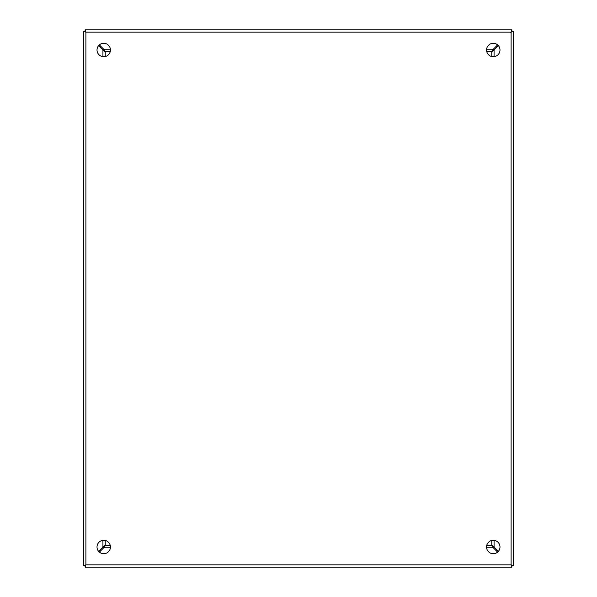 <?xml version="1.0" encoding="UTF-8"?>
<svg xmlns="http://www.w3.org/2000/svg" width="597" height="597" viewBox="0 0 597 597"><rect width="100%" height="100%" fill="white"/><g stroke="black" fill="none" stroke-linecap="round" stroke-linejoin="round"><path stroke-width="0.9" d="M103.729 43.282A6.716 6.716 0 0 0 97.013 49.999A6.716 6.716 0 0 0 103.729 56.715A6.716 6.716 0 0 0 110.445 49.999A6.716 6.716 0 0 0 103.729 43.282M103.729 540.285A6.716 6.716 0 0 0 97.013 547.001A6.716 6.716 0 0 0 103.729 553.717A6.716 6.716 0 0 0 110.445 547.001A6.716 6.716 0 0 0 103.729 540.285M493.271 43.282A6.716 6.716 0 0 0 486.555 49.999A6.716 6.716 0 0 0 493.271 56.715A6.716 6.716 0 0 0 499.987 49.999A6.716 6.716 0 0 0 493.271 43.282M493.271 540.285A6.716 6.716 0 0 0 486.555 547.001A6.716 6.716 0 0 0 493.271 553.717A6.716 6.716 0 0 0 499.987 547.001A6.716 6.716 0 0 0 493.271 540.285M513.42 31.387L511.107 32.163L511.883 29.85L85.117 29.85L85.893 32.163L83.58 31.387L83.58 565.613L85.893 564.837L85.117 567.15L511.883 567.15L511.107 564.837L513.42 565.613L513.42 31.387L513.42 565.613L511.89 565.613L511.107 564.837L85.893 564.837L85.117 565.62L85.893 564.837L85.893 32.163L85.117 31.38L85.117 29.85L511.883 29.85L511.883 31.38L513.42 31.387M511.107 32.163L511.89 31.387L511.107 32.163L511.107 564.837L511.883 565.62L511.883 567.15L85.117 567.15L85.117 565.62L83.58 565.613L83.58 31.387L85.11 31.387L85.893 32.163L511.107 32.163M491.764 540.457L491.764 545.195L494.077 547.046A510.435 510.435 0 0 1 498.383 551.359M498.383 45.641A510.435 510.435 0 0 1 494.077 49.954L491.764 51.805L491.764 56.543M99.371 44.887A510.435 510.435 0 0 1 103.684 49.193L105.535 51.506L110.273 51.506M486.727 51.506L491.465 51.506L493.316 49.193A510.435 510.435 0 0 1 497.629 44.887M98.617 551.359A510.435 510.435 0 0 1 102.923 547.046L105.236 545.195L105.236 540.457M105.236 56.543L105.236 51.805L102.923 49.954A510.435 510.435 0 0 1 98.617 45.641M110.273 545.494L105.535 545.494L103.684 547.807A510.435 510.435 0 0 1 99.371 552.113M497.629 552.113A510.435 510.435 0 0 1 493.316 547.807L491.465 545.494L486.727 545.494M493.577 547.083L492.697 546.203M492.697 50.797L493.577 49.917M104.527 50.573L103.647 49.693M493.353 49.693L492.473 50.573M104.303 546.203L103.423 547.083M103.423 49.917L104.303 50.797M103.647 547.307L104.527 546.427M492.473 546.427L493.353 547.307M511.36 31.783L510.763 32.566L511.539 31.872M100.274 47.312A13.432 13.432 0 0 1 101.042 46.544M110.146 51.506L110.146 51.969M495.958 46.544A13.432 13.432 0 0 1 496.726 47.312M486.853 51.969L486.853 51.506M496.726 549.688A13.432 13.432 0 0 1 495.958 550.456M101.042 550.456A13.432 13.432 0 0 1 100.274 549.688M102.923 547.046L102.923 540.337M102.923 56.663L102.923 49.954M493.316 547.807L486.607 547.807M110.393 547.807L103.684 547.807M494.077 49.954L494.077 56.663M494.077 540.337L494.077 547.046M103.684 49.193L110.393 49.193M486.607 49.193L493.316 49.193M105.699 56.416L105.236 56.416M491.764 56.416L491.301 56.416M486.853 545.494L486.853 545.031M491.301 540.583L491.764 540.583M105.236 540.583L105.699 540.583M110.146 545.031L110.146 545.494"/></g></svg>

